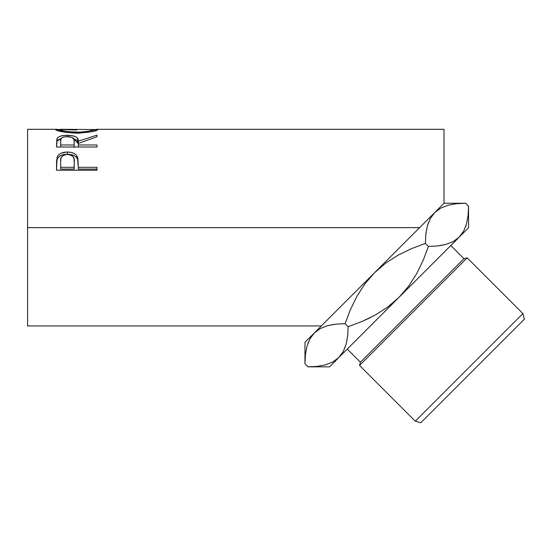 <?xml version="1.0" encoding="UTF-8"?>
<svg xmlns="http://www.w3.org/2000/svg" width="552" height="552" viewBox="0 0 552 552"><rect width="100%" height="100%" fill="white"/><g stroke="black" fill="none" stroke-linecap="round" stroke-linejoin="round"><path stroke-width="0.83" d="M423.191 260.275L428.407 246.427L425.385 243.397L428.407 246.427L437.515 245.971L428.407 246.427L423.17 260.323L416.698 273.619L408.721 286.053L399.027 297.321L387.849 306.947L375.374 314.971L361.981 321.485L348.133 326.701L347.677 335.809L346.159 344.131L343.296 351.458L338.818 357.53L332.856 361.946L325.521 364.844L317.124 366.39L307.995 366.838L304.966 363.816L305.422 354.708L306.94 346.387L309.803 339.059L314.281 332.987L304.966 342.302L304.966 363.816L305.422 354.708L306.94 346.387L309.803 339.059L314.281 332.987L320.25 328.571L327.577 325.673L335.982 324.127L345.103 323.679L350.32 309.838L356.84 296.431L364.837 283.997L374.491 272.785L385.772 263.076L398.178 255.114L411.502 248.628L425.385 243.397L425.833 234.29L427.358 225.968L430.222 218.64L434.7 212.575L430.249 218.592L434.7 212.575L440.662 208.152L447.996 205.261L456.394 203.716L465.522 203.26L468.551 206.289L468.096 215.397L466.578 223.712L463.714 231.04L459.236 237.112L468.551 227.797L468.551 206.289L465.522 203.26L463.473 203.281M360.401 362.216L347.263 349.078L360.401 362.216L463.921 258.688L467.144 257.825L522.903 313.584L524.4 319.166L420.879 422.694L415.29 421.197L420.879 422.694L524.4 319.166L522.903 313.584L415.29 421.197L522.903 313.584L467.144 257.825L463.921 258.688L360.401 362.216L359.531 365.438L467.144 257.825L359.531 365.438L415.29 421.197L359.531 365.438M370.288 317.655L362.036 321.464L370.288 317.655M350.334 309.81L356.84 296.431L364.837 283.997L374.491 272.785L314.281 332.987L309.831 339.011L314.281 332.987L304.966 342.302L304.966 363.816L307.995 366.838L310.045 366.825M463.921 258.688L450.791 245.557L463.921 258.688M431.926 215.349L374.491 272.785L419.644 227.624L27.6 227.624L27.6 129.306L27.6 227.624L419.644 227.624L444.015 203.26L444.015 129.306L97.131 129.306M55.573 129.699L55.828 129.34L59.637 129.513L55.476 129.534C56.787 131.183 63.935 132.404 76.935 133.191L65.067 132.294L55.573 129.699M79.026 133.17L76.935 133.191C89.893 132.356 96.931 131.128 98.042 129.513L91.942 131.645L79.026 133.17M97.952 129.403L93.881 129.513L97.952 129.403M96.496 129.327L97.669 129.334M55.828 129.34L56.959 129.32M97 147.005L56.518 147.005L56.863 138.904L58.381 137.075L60.72 136.068L65.571 135.33L72.312 135.675L76.1 136.924L77.239 137.834L78.315 141.188L97 135.116L97 136.73L78.315 143.416L78.315 144.976L97 144.976L97 147.005L97 144.976L78.315 144.976L78.315 147.005L78.315 143.416L97 136.73L97 135.116L78.315 141.188C78.846 137.482 75.189 135.516 67.344 135.288C61.934 135.302 58.512 136.337 57.07 138.407L56.518 147.005L97 147.005M97 170.216L56.518 170.216L57.125 157.223C58.684 153.801 62.1 152.076 67.379 152.035C72.774 152.062 76.197 153.863 77.653 157.451L77.653 159.514L76.349 157.313L74.03 155.581L70.891 154.553L67.379 154.263L67.379 152.035L67.379 154.263L63.935 154.546L60.844 155.533L58.491 157.175L57.125 159.293L57.125 157.223L56.518 165.835L57.125 159.293C58.684 155.975 62.1 154.291 67.379 154.263C72.802 154.298 76.231 156.05 77.653 159.514L78.315 167.304L97 167.304L97 170.216L56.518 170.216L56.614 160.432L57.367 156.644L58.491 155.036L60.844 153.346L66.509 152.055L70.891 152.338L74.03 153.401L76.349 155.181L77.894 158.369L78.315 167.304L97 167.304L97 170.216L97 169.078L78.315 169.078L97 169.078M427.869 224.243L427.365 225.92M425.902 233.675L427.358 225.968L430.222 218.64L434.7 212.575L440.662 208.152L447.996 205.261L456.394 203.716L465.522 203.26L444.015 203.26L444.015 129.306M423.198 260.275L428.407 246.427L437.536 245.971L445.94 244.426L453.268 241.534L459.236 237.112L463.659 231.143L459.236 237.112L399.027 297.321L468.551 227.797L468.551 206.289L468.096 215.397L466.578 223.712L463.714 231.04L459.236 237.112L453.268 241.534L445.94 244.426L439.137 245.778M466.067 225.437L465.591 226.831M468.096 215.411L467.992 216.301M437.536 245.971L428.407 246.427L423.17 260.323L416.698 273.619L408.721 286.053L399.027 297.321L338.818 357.53L399.027 297.321L387.849 306.947L375.374 314.971L361.981 321.485L348.133 326.701L345.103 323.679L348.133 326.701L347.677 335.823L346.159 344.131L343.296 351.458L338.818 357.53L343.268 351.507L338.818 357.53L329.503 366.838L338.818 357.53L332.856 361.946L325.521 364.844L317.124 366.39L307.995 366.838L329.503 366.838M308.188 342.571L307.926 343.275M305.422 354.688L305.525 353.797M344.91 347.946L345.124 347.38M350.32 309.838L345.103 323.679L335.982 324.127L345.103 323.679L335.995 324.127L327.633 325.659L334.381 324.321M335.982 324.127L327.577 325.673L320.25 328.571L314.281 332.987L374.491 272.785L385.772 263.076L398.178 255.114L411.502 248.628L425.385 243.397L411.516 248.621M27.6 325.949L27.6 227.624L27.6 325.949L321.326 325.949M93.888 129.527L60.837 129.306L59.63 129.527L59.63 131.183L59.63 129.527L62.514 130.651L68.489 131.749L80.302 132.169L89.044 131.114L93.888 129.527L93.888 131.183L93.888 129.527C93.067 130.741 87.409 131.652 76.921 132.245L76.921 133.191L76.921 132.245C66.343 131.666 60.582 130.755 59.63 129.527L76.735 129.941M56.518 145.141L57.07 138.407L57.07 141.029L61.113 138.655L58.381 139.739L57.07 141.029L56.518 147.005M67.344 136.599L67.344 135.288L67.344 136.599C72.664 136.993 74.962 138.524 74.223 141.202L74.161 147.412L74.223 141.195L74.161 147.412L74.161 144.976L60.672 144.976L60.672 147.005L60.672 144.976L74.161 144.976L74.051 139.539L72.16 137.434L66.454 136.627L63.984 136.979L61.645 138.021L60.823 139.49L60.672 144.976L60.672 141.119C59.906 138.483 62.128 136.979 67.337 136.599M73.706 138.669L78.315 143.727L78.315 141.188L78.315 143.727L77.239 140.477L73.706 138.669M74.223 143.748L74.223 141.202M77.653 159.514L78.315 166.883L77.653 159.514M78.315 167.304L78.315 169.078L78.315 167.304M74.161 169.078L60.672 169.078L74.161 169.078L74.251 163.799L74.161 169.078M74.251 163.799L74.085 159.252L73.188 156.823L72.181 155.809L69.166 154.567L66.523 154.45L64.073 155.029L61.7 156.733L60.83 159.093L60.672 161.632C59.961 157.513 62.203 155.105 67.392 154.415C72.685 155.14 74.968 157.624 74.251 161.867L74.251 161.846M74.251 161.867L74.161 167.304L60.672 167.304L60.672 169.078L60.672 167.304L74.161 167.304L74.251 161.867M60.672 161.632L60.672 167.304L60.672 161.632M347.608 336.423L347.677 335.844M310.762 366.804L317.103 366.39M425.833 234.29L425.385 243.397L411.544 248.607M428.393 222.725L427.365 225.927M462.755 203.295L456.414 203.716M27.6 129.306L56.414 129.306"/></g></svg>
